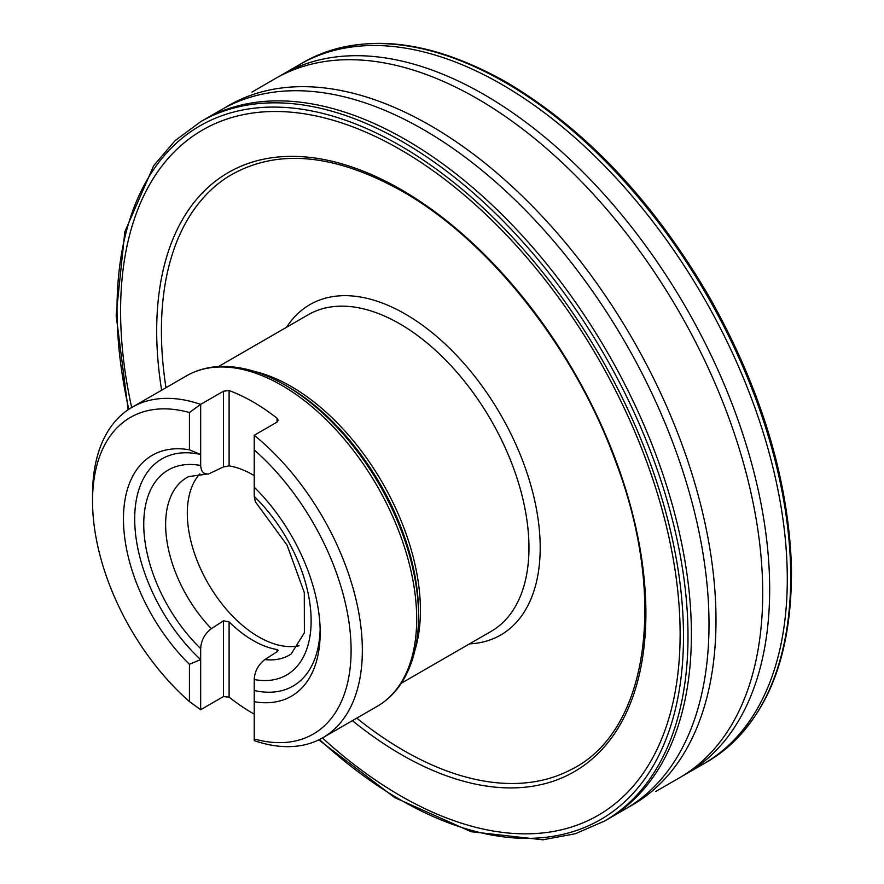 <?xml version="1.0" encoding="UTF-8"?>
<svg xmlns="http://www.w3.org/2000/svg" width="884" height="884" viewBox="0 0 884 884"><rect width="100%" height="100%" fill="white"/><g stroke="black" fill="none" stroke-linecap="round" stroke-linejoin="round"><path stroke-width="1.33" d="M277.035 649.541L277.035 651.751L278.195 650.348L277.035 649.541A101.373 58.521 60 0 1 229.111 621.883L223.497 620.833L223.497 696.548L229.111 697.167A190.778 110.146 -120 0 0 254.216 714.128M223.497 696.548L200.679 709.719L200.679 659.586A131.163 75.726 60 0 1 134.7 518.963A131.163 75.726 60 0 1 200.679 454.509L200.679 404.375L223.497 391.203L223.497 466.907L208.127 474.189L203.519 473.006L201.53 470.255L200.69 466.133L200.679 454.509L189.43 449.801L189.43 412.53A182.833 105.561 -120 0 0 92.544 501.106A182.833 105.561 -120 0 0 189.43 701.564L189.43 664.293A139.108 80.311 -120 0 1 123.462 518.963A139.108 80.311 -120 0 1 189.43 449.801M92.544 501.106L92.544 494.62A190.778 110.146 60 0 1 132.059 407.281A190.778 110.146 60 0 1 200.679 404.375L189.43 412.53M277.035 418.243L277.035 422.11L278.195 420.287L277.035 418.243A190.778 110.146 -120 0 0 229.111 390.573L223.497 391.203M277.035 422.11L254.216 435.282A190.778 110.146 60 0 1 356.606 602.115A190.778 110.146 60 0 1 322.837 737.72A190.778 110.146 60 0 1 254.216 740.626L254.216 738.969A182.833 105.561 -120 0 0 351.103 650.392A182.833 105.561 -120 0 0 254.216 449.934L254.216 496.399L255.365 501.803L287.057 545.119L304.284 592.556L304.394 632.723L291.201 653.95A102.478 59.162 60 0 1 264.868 659.563C258.227 664.735 254.68 671.387 254.216 679.52L254.216 690.492A131.163 75.726 60 0 0 320.141 629.22M254.216 487.206A139.108 80.311 -120 0 1 320.185 632.535A139.108 80.311 -120 0 1 254.216 701.697L254.216 738.969M199.784 473.901A100.953 58.289 -120 0 0 208.215 583.606A100.953 58.289 -120 0 0 299.013 645.762M277.035 651.751L264.868 659.563M189.43 664.293L200.679 659.586L200.679 648.613C201.132 640.469 204.69 633.817 211.331 628.657L223.497 620.833M223.497 466.907L229.111 465.868A101.373 58.521 60 0 1 254.216 475.603M254.216 701.697L254.216 690.492M254.216 449.934L254.216 435.282M189.43 701.564L200.679 709.719M418.552 616.413L418.552 612.966A184.69 106.632 -120 0 0 287.952 386.772L284.968 385.037A188.911 109.075 60 0 1 418.552 616.413C418.519 642.767 412.95 664.779 401.844 682.426C395.281 692.625 387.059 700.603 377.181 706.349A190.778 110.146 -120 0 0 406.419 553.472A190.778 110.146 -120 0 0 281.786 385.358A190.778 110.146 -120 0 0 186.402 375.91L132.059 407.281M286.637 327.213A190.778 110.146 60 0 1 500.687 414.751A190.778 110.146 60 0 1 469.459 643.884M401.314 683.233L491.095 631.397A182.833 105.561 -120 0 0 491.095 420.287A182.833 105.561 -120 0 0 308.262 314.726L218.492 366.562M254.117 371.324A182.833 105.561 60 0 1 382.551 482.951A182.833 105.561 60 0 1 415.005 649.994M211.331 628.657A102.478 59.162 60 0 1 188.789 476.564L206.348 474.2M254.216 679.52A118.357 68.333 -120 0 0 311.135 620.822A118.357 68.333 -120 0 0 254.216 496.399M200.679 465.492A118.357 68.333 -120 0 0 143.749 524.19A118.357 68.333 -120 0 0 200.679 648.613M229.111 465.868L229.111 390.573M229.111 697.167L229.111 621.883M251.929 92.124L275.057 78.731A403.811 233.144 60 0 1 477.172 98.61A403.811 233.144 60 0 1 741.035 454.641A403.811 233.144 60 0 1 678.868 778.163L655.707 791.489M423.491 129.628A403.778 233.122 60 0 1 687.244 485.36A403.778 233.122 60 0 1 625.474 808.948L607.96 819.092A403.811 233.144 60 0 0 669.608 495.449A403.811 233.144 60 0 0 405.867 139.782A403.811 233.144 60 0 0 204.149 119.671L221.685 109.583A403.778 233.122 60 0 1 423.491 129.628M128.158 409.723L116.147 315.201L124.821 231.851L153.672 165.684L175.12 140.633L200.778 121.616A403.811 233.144 60 0 1 402.474 141.738A403.811 233.144 60 0 1 666.216 497.394A403.811 233.144 60 0 1 604.579 821.048L607.96 819.092M128.799 409.292A400.551 231.265 60 0 1 400.264 145.672A400.551 231.265 60 0 1 680.536 681.686A400.551 231.265 60 0 1 319.467 739.532M131.661 407.513A395.656 228.437 60 0 1 400.364 149.617A395.656 228.437 60 0 1 677.343 678.028A395.656 228.437 60 0 1 322.439 737.952M161.628 390.209A345.909 199.707 60 0 1 401.292 189.695A345.909 199.707 60 0 1 644.657 640.999A345.909 199.707 60 0 1 352.407 720.648M165.982 387.7A342.583 197.795 60 0 1 227.851 176.833C275.289 148.114 333.356 152.899 402.043 191.187C488.775 240.249 573.915 347.522 615.021 459.846C668.293 598.523 648.193 732.714 570.302 769.997A342.583 197.795 60 0 1 356.76 718.139M505.162 82.455A403.811 233.144 60 0 1 769.025 438.486A403.811 233.144 60 0 1 706.857 761.997C764.163 726.714 792.373 661.729 791.456 567.064C788.528 479.327 761.312 389.579 709.819 297.842C653.585 201.298 585.871 129.462 506.676 82.334C427.989 38.145 360.108 31.559 303.046 62.576A403.811 233.144 60 0 1 505.162 82.455M277.963 77.096L299.676 64.532A403.811 233.144 60 0 1 501.758 84.422A403.811 233.144 60 0 1 765.61 440.431A403.811 233.144 60 0 1 703.476 763.942L706.857 761.997M282.162 74.665A403.778 233.122 60 0 1 484.145 94.61A403.778 233.122 60 0 1 747.952 450.508A403.778 233.122 60 0 1 685.94 774.041L703.476 763.942M225.895 107.152L228.757 105.461A403.811 233.144 60 0 1 430.453 125.583A403.811 233.144 60 0 1 694.205 481.239A403.811 233.144 60 0 1 632.568 804.882L629.673 806.517M377.181 706.349L322.837 737.72M284.968 385.037L284.968 385.037C262.007 371.821 240.061 365.644 219.133 366.529C207.132 367.147 196.226 370.274 186.402 375.91M200.778 121.616L204.149 119.671M604.579 821.048L575.285 833.756L542.875 839.8L471.15 831.711L394.629 797.556L318.77 739.875M299.676 64.532L303.046 62.576M681.73 776.461L685.94 774.041"/></g></svg>
